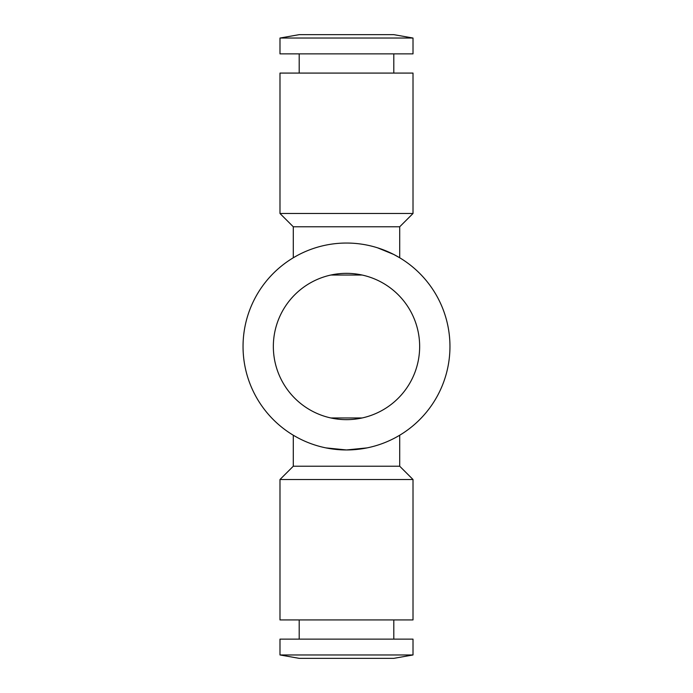 <?xml version="1.0" encoding="UTF-8"?>
<svg xmlns="http://www.w3.org/2000/svg" width="693" height="693" viewBox="0 0 693 693"><rect width="100%" height="100%" fill="white"/><g stroke="black" fill="none" stroke-linecap="round" stroke-linejoin="round"><path stroke-width="1.04" d="M419.655 346.5A73.155 73.155 0 0 1 346.5 419.655A73.155 73.155 0 0 1 273.345 346.5A73.155 73.155 0 0 1 346.5 273.345A73.155 73.155 0 0 1 419.655 346.5M330.804 417.957L362.196 417.957L330.804 417.957M449.956 346.5A103.456 103.456 0 0 1 346.5 449.956A103.456 103.456 0 0 1 243.044 346.5A103.456 103.456 0 0 1 346.5 243.044A103.456 103.456 0 0 1 449.956 346.5M293.295 435.23L297.418 437.578L293.295 435.23L293.295 466.216L399.705 466.216L413.011 479.513L279.989 479.513L293.295 466.216M395.582 437.578L399.705 435.23L395.582 437.578M367.039 447.895L346.5 449.956L325.961 447.895M399.705 435.23L399.705 466.216M293.295 257.77L297.418 255.422L293.295 257.77L293.295 226.784L399.705 226.784L399.705 257.77L393.667 254.418L377.538 247.817M395.582 255.422L399.705 257.77M393.797 619.923L393.797 639.137M299.203 639.137L299.203 619.923M413.011 639.137L413.011 654.963L279.989 654.963L279.989 639.137L413.011 639.137M413.011 654.963L393.797 658.35L299.203 658.35L279.989 654.963M413.011 479.513L413.011 619.923L279.989 619.923L279.989 479.513M299.203 73.077L299.203 53.863M393.797 53.863L393.797 73.077M279.989 53.863L279.989 38.037L413.011 38.037L413.011 53.863L279.989 53.863M279.989 38.037L299.203 34.65L393.797 34.65L413.011 38.037M293.295 226.784L279.989 213.487L413.011 213.487L399.705 226.784M279.989 213.487L279.989 73.077L413.011 73.077L413.011 213.487M330.804 275.043L362.196 275.043L330.804 275.043"/></g></svg>

